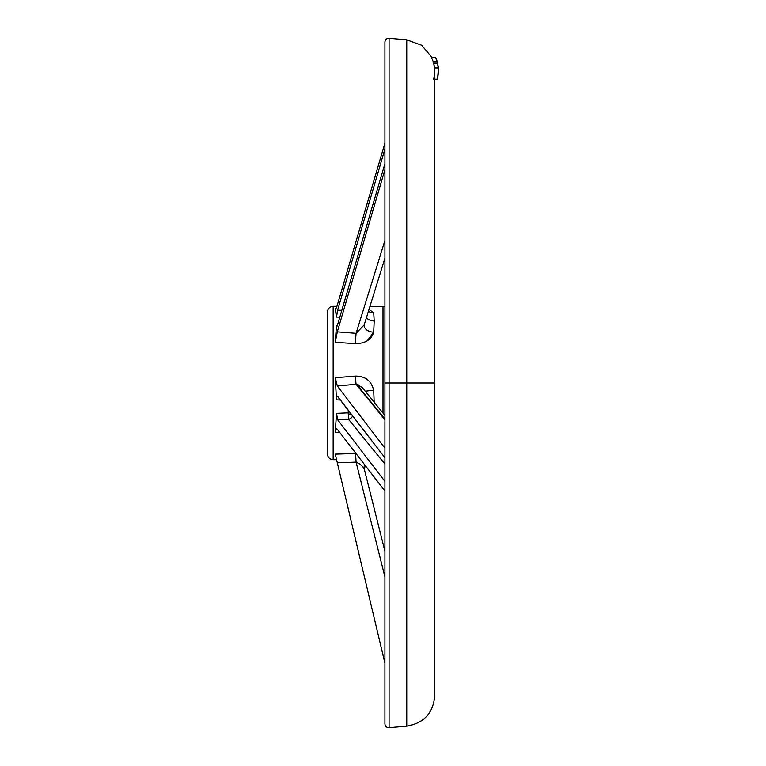 <?xml version="1.0" encoding="UTF-8"?>
<svg xmlns="http://www.w3.org/2000/svg" width="766" height="766" viewBox="0 0 766 766"><rect width="100%" height="100%" fill="white"/><g stroke="black" fill="none" stroke-linecap="round" stroke-linejoin="round"><path stroke-width="1.15" d="M348.214 412.836A4.797 1.867 -178.7 0 1 350.522 413.113A4.797 1.867 1.3 0 0 348.214 412.836L348.31 414.703L351.747 414.703L348.31 414.703L348.271 410.183L348.214 412.836L336.494 413.353L348.214 412.836M336.494 459.332L335.259 454.133L337.308 462.779L356.075 462.109L384.915 576.875L356.075 462.109C360.518 464.129 363.295 466.618 364.396 469.568A9.585 9.345 165.9 0 1 364.539 464.598A9.585 9.345 -14.1 0 0 364.396 469.568L384.915 551.223L364.396 469.568C363.295 466.618 360.518 464.129 356.075 462.109L337.308 462.779L384.915 663.136L335.259 454.133L355.97 453.491L335.259 454.133L336.494 459.351M364.903 471.607A9.585 9.585 0 0 1 365.334 465.623A9.585 9.585 0 0 0 364.903 471.607M373.693 390.373A9.585 0.919 -3.1 0 0 365.296 391.302A9.585 0.919 176.9 0 1 373.693 390.373L374.162 402.207L373.693 390.373C371.433 380.826 365.296 376.068 355.261 376.106C365.296 376.068 371.433 380.826 373.693 390.373M373.693 312.691A9.585 8.78 -7.8 0 1 368.398 311.341A9.585 8.78 172.2 0 0 373.693 312.691L374.201 320.964L373.693 312.691L368.982 309.474L373.693 312.691M367.335 340.717L373.693 332.176A9.585 6.348 4.1 0 1 364.128 325.129A9.585 6.348 -175.9 0 0 373.693 332.176L374.201 320.964A9.585 7.756 0 0 1 366.416 317.727A9.585 7.756 180 0 0 374.201 320.964L373.693 332.176C371.443 339.673 365.305 343.513 355.261 343.685L335.259 342.278L336.494 325.406L337.375 325.378L336.494 325.406L335.259 342.278L337.308 331.841L356.075 333.325L384.915 240.476L356.075 333.325L364.195 324.88L356.075 333.325L355.261 343.685L356.075 333.325L337.308 331.841L384.915 169.612L337.308 331.841L335.259 342.278L355.261 343.685M384.915 419.069L356.64 384.302L384.915 419.73L356.075 384.264L337.308 385.997L384.915 448.129L337.308 385.997L335.259 377.753L355.261 376.106L335.259 377.753L336.494 399.833L335.259 377.753L337.308 385.997L356.075 384.264L359.244 385.135L356.075 384.264L355.261 376.106L356.075 384.264L384.915 419.069M438.592 70.529L437.635 63.616L438.592 71.037L437.539 79.233L438.449 68.002L437.635 63.616L438.592 70.683M431.832 57.316L421.626 45.242L406.756 39.851L389.08 38.3L389.08 383L406.756 383L406.756 39.851L406.756 383L389.08 383L389.08 38.3C386.581 38.357 385.193 39.631 384.915 42.12L384.915 383L389.08 383L384.915 383L384.915 723.88C385.193 726.369 386.581 727.643 389.08 727.7L389.08 383L389.08 727.7L406.756 726.149C423.962 723.181 433.297 712.993 434.762 695.595L434.762 383L406.756 383L406.756 726.149L406.756 383L434.418 383M434.514 74.292L434.427 74.905L434.514 74.292M433.297 61.864L437.127 61.864L433.297 61.864L431.43 57.316L435.27 57.316L437.338 61.864L438.592 70.386L437.338 61.864L435.634 57.316L431.43 57.316M434.676 72.655L434.715 72.109M434.762 71.19L433.795 63.616L437.635 63.616L433.795 63.616L434.59 68.002L438.42 68.002L434.59 68.002L434.762 71.19M384.915 490.996L384.915 507.791L384.915 490.996L337.308 429.305L384.915 490.996M384.915 665.635L384.915 91.489L384.915 143.127L337.308 305.069L384.915 143.127L384.915 45.97L384.915 665.635M384.915 91.326L384.915 674.674M336.571 459.677L333.153 459.677C329.667 459.341 327.743 457.426 327.408 453.932L327.408 312.068C327.743 308.574 329.667 306.659 333.153 306.323L333.153 459.677L333.153 306.323L336.916 306.323L337.308 305.069C336.351 308.238 335.671 309.416 335.259 308.621L335.901 308.612L335.259 308.621L336.494 317.057L335.527 308.899M383 413.065L383 306.323L383 413.065M339.817 317.134L336.494 317.057L337.615 310.192L336.494 317.057L339.817 317.134M337.615 396.357C336.887 395.716 336.513 396.874 336.494 399.833L340.43 400.024L336.494 399.833C336.513 396.874 336.887 395.716 337.615 396.357L384.915 457.742L337.279 396.137M337.308 429.305C336.351 428.223 335.661 429.19 335.259 432.215L339.769 432.493L335.259 432.215L336.494 413.353L335.259 432.215C335.661 429.19 336.351 428.223 337.308 429.305L336.657 428.855M327.408 383L327.408 452.151L327.408 383M335.297 378.251L335.259 377.753M337.615 310.192L341.827 310.297L337.615 310.192L384.915 149.064L337.615 310.192L336.494 317.057L336.791 313.907M337.615 324.64L384.915 163.675L337.615 324.64C336.887 326.929 336.513 327.187 336.494 325.406L336.705 326.594M337.615 419.739L384.915 481.383L337.615 419.739L336.494 413.353L337.615 419.739L348.463 419.232L337.615 419.739M384.915 464.062L348.463 419.232L384.915 464.062M384.915 415.431L362.442 387.797L356.64 384.302L362.519 387.883L361.562 386.83M359.005 463.507L361.437 465.469L359.005 463.507M335.259 308.621C335.671 309.416 336.351 308.238 337.308 305.069M364.147 325.033L364.128 325.129A9.585 6.348 4.1 0 1 364.137 325.071L384.915 258.161M356.075 462.109A9.585 0.814 87.9 0 0 355.261 453.501A9.585 0.814 -92.1 0 1 356.075 462.109M352.619 415.833A4.797 4.424 -39.1 0 1 348.463 419.232L348.31 414.703L348.463 419.232A4.797 4.424 140.9 0 0 352.619 415.833M433.613 79.233L434.111 76.82M434.762 79.233L437.539 79.233L434.762 79.233M434.762 383L434.762 71.037M369.959 306.323L384.915 306.649"/></g></svg>

